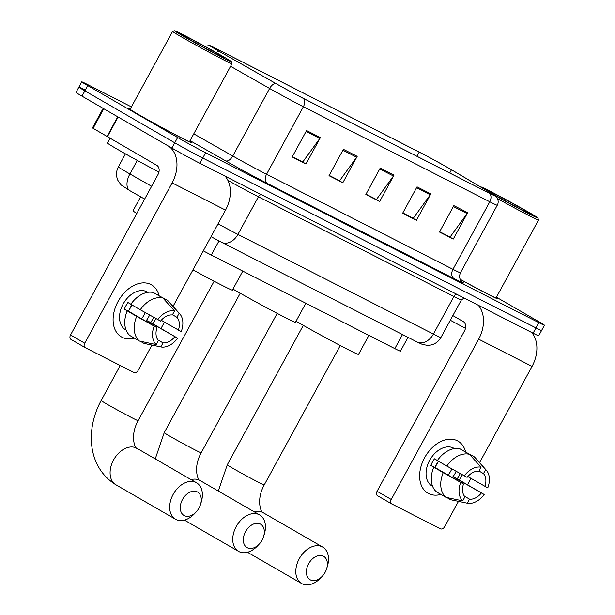 <?xml version="1.0" encoding="UTF-8"?>
<svg xmlns="http://www.w3.org/2000/svg" width="615" height="615" viewBox="0 0 615 615"><rect width="100%" height="100%" fill="white"/><g stroke="black" fill="none" stroke-linecap="round" stroke-linejoin="round"><path stroke-width="0.92" d="M136.845 213.397A22.547 0.592 -151.4 0 1 132.978 210.876L140.651 196.808M407.991 337.343L400.434 351.211A22.547 0.592 -151.4 0 1 394.822 348.613L211.299 255.048A22.547 0.592 -151.4 0 1 203.304 250.859M84.493 89.705A22.547 0.592 28.6 0 0 78.889 87.115L76.014 92.388A22.547 0.592 28.6 0 0 82.003 96.148L171.869 148.069A22.547 0.592 28.6 0 0 199.867 163.306L533.097 333.199A22.547 0.592 28.6 0 0 538.702 335.798L541.577 330.516A22.547 0.592 28.6 0 1 535.973 327.926A22.547 0.592 28.6 0 0 541.577 330.516L544.46 325.243A22.547 0.592 28.6 0 0 538.463 321.484L496.436 297.206M131.418 106.887L87.368 84.432A22.547 0.592 28.6 0 0 81.764 81.833A22.547 0.592 28.6 0 0 87.753 85.593L177.627 137.514L174.745 142.795A22.547 0.592 28.6 0 0 202.742 158.032L535.973 327.926L202.742 158.032A22.547 0.592 28.6 0 1 174.745 142.795L84.878 90.866L174.745 142.795L171.869 148.069M78.889 87.115A22.547 0.592 28.6 0 0 84.878 90.866A22.547 0.592 28.6 0 1 78.889 87.115L81.764 81.833M137.752 114.136A36.077 0.946 28.6 0 0 171.962 132.986A36.077 0.946 28.6 0 0 191.519 142.665A36.077 0.946 28.6 0 0 189.697 141.296A36.077 0.946 28.6 0 1 191.519 142.665A36.077 0.946 28.6 0 1 171.962 132.986A36.077 0.946 28.6 0 1 137.752 114.136A36.077 0.946 28.6 0 1 128.166 108.125A36.077 0.946 28.6 0 0 137.752 114.136M460.135 279.333A36.077 0.946 28.6 0 0 498.05 298.952A36.077 0.946 28.6 0 0 496.228 297.583A36.077 0.946 28.6 0 1 498.05 298.952A36.077 0.946 28.6 0 1 460.135 279.333M216.649 49.869A24.054 0.63 -151.4 0 1 210.261 45.864A24.054 0.63 -151.4 0 1 216.242 48.631L419.215 152.12A24.054 0.63 -151.4 0 1 451.487 169.778L491.454 193.433A24.054 0.63 -151.4 0 1 495.436 196.031A24.054 0.63 -151.4 0 1 489.455 193.264L303.041 98.216A24.054 0.63 -151.4 0 1 276.027 83.594L219.501 51.499A24.054 0.63 -151.4 0 1 216.649 49.869M216.288 49.684A24.654 0.646 28.6 0 0 219.209 51.352L275.735 83.448A24.654 0.646 28.6 0 0 303.418 98.438L489.84 193.479A24.654 0.646 28.6 0 0 495.905 196.216A24.654 0.646 28.6 0 0 491.885 193.656L451.917 170.001A24.654 0.646 28.6 0 0 418.838 151.897L215.865 48.416A24.654 0.646 28.6 0 0 209.853 45.572A24.654 0.646 28.6 0 0 216.288 49.684M130.303 108.917A36.077 0.946 28.6 0 0 128.166 108.125A36.077 0.946 28.6 0 1 130.303 108.917M177.627 137.514A22.547 0.592 28.6 0 0 205.625 152.751L538.848 322.644A22.547 0.592 28.6 0 0 544.46 325.243M467.669 212.675L453.278 239.058L439.471 232.024L453.855 205.633L467.669 212.675A6.012 4.367 -63 0 1 467.108 213.559L453.363 206.548M357.207 156.356L342.816 182.747L329.01 175.706L343.393 149.314L357.207 156.356A6.012 4.367 -63 0 1 356.646 157.24L342.901 150.229M320.384 137.583L305.993 163.974L292.187 156.933L306.578 130.541L320.384 137.583A6.012 4.367 -63 0 1 319.823 138.467L306.078 131.456M430.846 193.902L416.455 220.293L402.648 213.251L417.039 186.86L430.846 193.902A6.012 4.367 -63 0 1 430.285 194.786L416.54 187.775M394.023 175.129L379.639 201.52L365.833 194.478L380.216 168.087L394.023 175.129A6.012 4.367 -63 0 1 393.469 176.013L379.716 169.002M449.55 236.767L439.579 231.824M339.088 180.449L329.117 175.506M302.273 161.676L292.302 156.733M412.734 217.994L402.763 213.051M375.911 199.222L365.94 194.279M379.639 201.52L375.857 199.329M365.994 194.171L376.449 199.498L393.469 176.013M416.455 220.293L412.673 218.102M402.817 212.944L413.272 218.271L430.285 194.786M305.993 163.974L302.211 161.783M292.356 156.625L302.811 161.953L319.823 138.467M342.816 182.747L339.034 180.556M329.179 175.398L339.626 180.725L356.646 157.24M453.278 239.058L449.496 236.875M439.64 231.717L450.095 237.044L467.108 213.559M122.078 337.274A30.066 20.649 -60 0 1 118.049 301.504A30.066 20.649 -60 0 1 150.852 284.499A30.066 20.649 -60 0 1 159.031 295.477A30.066 20.649 -60 0 0 151.505 284.86A30.066 20.649 -60 0 0 150.852 284.499A30.066 20.649 -60 0 0 118.311 301.027A30.066 20.649 -60 0 0 121.424 336.92A30.066 20.649 -60 0 0 122.078 337.274A30.066 20.649 -60 0 0 134.385 338.142A30.066 20.649 -60 0 1 122.078 337.274M168.387 146.062A30.066 21.84 117 0 1 172.131 182.893L84.732 343.193A3.759 2.583 120 0 0 85.154 347.621A3.759 2.583 120 0 0 85.239 347.667L134.024 372.536A3.759 2.583 120 0 0 138.121 370.414L151.936 345.077M225.098 176.167A30.066 21.84 117 0 1 225.521 210.107L173.046 306.362M155.772 318.532A30.066 20.649 -60 0 1 152.758 323.751A30.066 20.649 -60 0 0 155.772 318.532M164.451 322.122L161.03 328.402M85.078 347.575L71.048 339.465A3.759 2.583 -60 0 1 70.963 339.418A3.759 2.583 -60 0 1 70.541 334.99L157.94 174.691A7.518 5.458 -63 0 0 156.81 165.358L92.465 127.943L103.143 108.363M130.88 304.217L127.951 302.526A21.794 14.968 -60 0 0 124.353 309.122L127.22 310.906A24.8 17.036 -60 0 0 129.996 335.606L139.459 341.071L156.202 344.585L158.416 340.526A15.029 10.324 -60 0 1 156.971 327.68L128.589 311.282A15.029 10.324 120 0 1 131.964 304.971M140.274 309.776L160.569 321.084A15.029 10.324 -60 0 1 172.346 314.98L174.552 310.921L162.921 298.037L153.458 292.571A24.8 17.036 -60 0 0 130.818 304.31L140.274 309.776A24.8 17.036 -60 0 1 162.921 298.037M126.083 330.071L125.56 329.763A21.794 14.968 -60 0 1 123.308 303.741A21.794 14.968 -60 0 1 146.893 291.756A21.794 14.968 -60 0 1 147.369 292.017L147.892 292.325M153.65 317.332A21.794 14.968 -60 0 1 150.652 322.529L177.627 338.212A19.542 13.422 -60 0 1 160.807 346.929L163.013 342.87L157.924 339.934M172.477 314.742L176.943 317.325L179.157 313.266L167.526 300.381L157.932 295.154M167.526 300.381A24.8 17.036 -60 0 1 168.848 301.658L179.78 313.904A19.542 13.422 -60 0 1 181.225 331.616L161.253 320.269M158.432 346.437L144.64 343.554A24.8 17.036 -60 0 1 144.056 343.416L160.807 346.929M140.305 341.248L144.056 343.416M157.732 319.639A19.542 13.422 -60 0 1 174.552 310.921M179.157 313.266A19.542 13.422 -60 0 1 179.78 313.904M176.943 317.325A15.029 10.324 -60 0 1 178.388 330.17M149.553 315.018A15.029 10.324 120 0 1 146.416 320.369L177.627 338.212M174.791 336.766A15.029 10.324 -60 0 1 163.013 342.87M139.459 341.071A24.8 17.036 -60 0 1 136.676 316.371L156.971 327.68M127.22 310.906L136.676 316.371M156.202 344.585A19.542 13.422 -60 0 1 154.134 326.234M145.278 312.597A15.029 10.324 -60 0 1 141.473 318.724M131.818 305.163A18.788 12.907 -60 0 1 129.181 309.729M124.353 309.122L128.589 311.282M146.416 320.369L150.652 322.529M222.799 56.326A32.318 0.846 28.6 0 0 192.495 39.614A32.318 0.846 28.6 0 0 174.652 30.75A32.318 0.846 28.6 0 0 183.216 36.147A32.318 0.846 28.6 0 0 214.197 53.221A32.318 0.846 28.6 0 0 231.386 61.684A32.318 0.846 28.6 0 0 222.799 56.326M174.652 30.75L172.615 31.35A33.825 0.884 28.6 0 0 172.592 31.365A33.825 0.884 28.6 0 0 181.571 36.992A33.825 0.884 28.6 0 0 213.643 54.674A33.825 0.884 28.6 0 0 231.978 63.745A33.825 0.884 28.6 0 0 231.986 63.722L189.543 141.588A33.825 0.884 28.6 0 1 171.201 132.517A33.825 0.884 28.6 0 1 139.136 114.836A33.825 0.884 28.6 0 1 130.149 109.209L172.592 31.365M110 138.314L107.425 143.034A37.584 0.984 28.6 0 0 117.411 149.284A37.584 0.984 28.6 0 0 158.947 172.039M187.813 38.491A24.8 0.646 28.6 0 0 211.068 51.314A24.8 0.646 28.6 0 0 224.767 58.117A24.8 0.646 28.6 0 0 218.194 53.982A24.8 0.646 28.6 0 0 194.417 40.874A24.8 0.646 28.6 0 0 181.225 34.379A24.8 0.646 28.6 0 0 187.813 38.491M184.292 515.608A13.53 9.294 120 0 0 196.154 511.957A13.53 9.294 120 0 0 200.582 504.3A13.53 9.294 120 0 0 197.238 491.862A13.53 9.294 120 0 0 182.486 499.511A13.53 9.294 120 0 0 184.292 515.608M196.154 511.957L194.425 513.794A21.048 14.453 -60 0 1 175.967 519.475A21.048 14.453 -60 0 1 175.506 519.229A21.048 14.453 -60 0 1 173.33 494.099A21.048 14.453 -60 0 1 196.108 482.529A21.048 14.453 -60 0 1 196.562 482.783A21.048 14.453 -60 0 1 201.305 501.878L200.582 504.3M192.949 269.854A41.336 1.084 28.6 0 0 232.401 290.134L242.779 271.1M247.345 547.757A13.53 9.294 120 0 0 259.215 544.106A13.53 9.294 120 0 0 263.643 536.449A13.53 9.294 120 0 0 260.299 524.011A13.53 9.294 120 0 0 245.539 531.66A13.53 9.294 120 0 0 247.345 547.757M259.215 544.106L257.477 545.943A21.048 14.453 -60 0 1 239.02 551.624A21.048 14.453 -60 0 1 238.566 551.371A21.048 14.453 -60 0 1 236.391 526.248A21.048 14.453 -60 0 1 259.161 514.678A21.048 14.453 -60 0 1 259.622 514.932A21.048 14.453 -60 0 1 264.365 534.028L263.643 536.449M232.97 289.081A41.336 1.084 28.6 0 0 233.846 289.588A41.336 1.084 28.6 0 0 273.037 311.19A41.336 1.084 28.6 0 0 295.454 322.283L305.832 303.241M310.406 579.907A13.53 9.294 120 0 0 322.268 576.255A13.53 9.294 120 0 0 326.696 568.598A13.53 9.294 120 0 0 323.352 556.16A13.53 9.294 120 0 0 308.592 563.809A13.53 9.294 120 0 0 310.406 579.907M322.268 576.255L320.53 578.092A21.048 14.453 -60 0 1 302.08 583.773A21.048 14.453 -60 0 1 301.619 583.52A21.048 14.453 -60 0 1 299.444 558.397A21.048 14.453 -60 0 1 322.222 546.827A21.048 14.453 -60 0 1 322.675 547.073A21.048 14.453 -60 0 1 327.418 566.177L326.696 568.598M296.03 321.23A41.336 1.084 28.6 0 0 296.899 321.73A41.336 1.084 28.6 0 0 336.098 343.339A41.336 1.084 28.6 0 0 358.514 354.425L368.892 335.39M428.609 493.561A30.066 20.649 -60 0 1 424.581 457.783A30.066 20.649 -60 0 1 457.383 440.786A30.066 20.649 -60 0 1 465.563 451.764A30.066 20.649 -60 0 0 458.037 441.14A30.066 20.649 -60 0 0 457.383 440.786A30.066 20.649 -60 0 0 424.842 457.314A30.066 20.649 -60 0 0 427.955 493.207A30.066 20.649 -60 0 0 428.609 493.561A30.066 20.649 -60 0 0 440.917 494.422A30.066 20.649 -60 0 1 428.609 493.561M478.239 305.232A30.066 21.84 117 0 1 478.662 339.173L391.263 499.472A3.759 2.583 120 0 0 391.686 503.9A3.759 2.583 120 0 0 391.77 503.946L440.555 528.823A3.759 2.583 120 0 0 444.653 526.694L458.467 501.363M531.629 332.454A30.066 21.84 117 0 1 532.052 366.394L479.577 462.641M462.303 474.811A30.066 20.649 -60 0 1 459.29 480.031A30.066 20.649 -60 0 0 462.303 474.811M470.982 478.401L467.561 484.682M391.609 503.854L377.579 495.752A3.759 2.583 -60 0 1 377.495 495.705A3.759 2.583 -60 0 1 377.072 491.277L464.479 330.978A7.518 5.458 -63 0 0 463.341 321.645L452.855 315.587M437.411 460.504L434.482 458.813A21.794 14.968 -60 0 0 430.884 465.409L433.752 467.185A24.8 17.036 -60 0 0 436.527 491.892L445.99 497.358L462.734 500.864L464.948 496.812A15.029 10.324 -60 0 1 463.502 483.959L435.12 467.569A15.029 10.324 120 0 1 438.495 461.25M446.805 466.055L467.1 477.363A15.029 10.324 -60 0 1 478.877 471.259L481.084 467.2L469.453 454.316L459.989 448.85A24.8 17.036 -60 0 0 437.35 460.589L446.805 466.055A24.8 17.036 -60 0 1 469.453 454.316M432.614 486.35L432.091 486.042A21.794 14.968 -60 0 1 429.839 460.02A21.794 14.968 -60 0 1 453.424 448.043A21.794 14.968 -60 0 1 453.901 448.297L454.424 448.604M460.181 473.612A21.794 14.968 -60 0 1 457.183 478.816L484.159 494.491A19.542 13.422 -60 0 1 467.339 503.216L469.545 499.157L464.456 496.213M479.008 471.021L483.475 473.604L485.689 469.553L474.057 456.668L464.463 451.441M474.057 456.668A24.8 17.036 -60 0 1 475.38 457.944L486.311 470.183A19.542 13.422 -60 0 1 487.757 487.895L467.784 476.548M464.963 502.716L451.172 499.834A24.8 17.036 -60 0 1 450.587 499.703L467.339 503.216M446.836 497.535L450.587 499.703M464.264 475.925A19.542 13.422 -60 0 1 481.084 467.2M485.689 469.553A19.542 13.422 -60 0 1 486.311 470.183M483.475 473.604A15.029 10.324 -60 0 1 484.92 486.457M456.084 471.298A15.029 10.324 120 0 1 452.948 476.656L484.159 494.491M481.33 493.053A15.029 10.324 -60 0 1 469.545 499.157M445.99 497.358A24.8 17.036 -60 0 1 443.207 472.651L463.502 483.959M433.752 467.185L443.207 472.651M462.734 500.864A19.542 13.422 -60 0 1 460.673 482.521M451.81 468.884A15.029 10.324 -60 0 1 448.004 475.011M438.349 461.442A18.788 12.907 -60 0 1 435.712 466.009M430.884 465.409L435.12 467.569M452.948 476.656L457.183 478.816M492.023 193.733A32.318 0.846 28.6 0 0 522.104 210.23A32.318 0.846 28.6 0 0 537.917 217.964A32.318 0.846 28.6 0 0 529.331 212.606A32.318 0.846 28.6 0 0 499.026 195.901A32.318 0.846 28.6 0 0 481.184 187.029A32.318 0.846 28.6 0 0 482.813 188.282M494.345 194.771A24.8 0.646 28.6 0 0 517.599 207.601A24.8 0.646 28.6 0 0 531.298 214.404A24.8 0.646 28.6 0 0 524.726 210.261A24.8 0.646 28.6 0 0 500.948 197.161A24.8 0.646 28.6 0 0 487.757 190.665A24.8 0.646 28.6 0 0 494.345 194.771M450.311 320.246A37.584 0.984 28.6 0 0 465.478 328.318M460.097 279.241A33.825 0.884 28.6 0 0 496.074 297.868L538.517 220.032A33.825 0.884 28.6 0 0 538.517 220.001A33.825 0.884 28.6 0 1 497.566 198.645M218.978 240.949L211.299 255.048M402.502 334.537L394.822 348.613M130.126 190.827A15.029 8.272 -60.4 0 1 129.896 190.704L121.132 184.977L117.896 180.41C115.92 175.844 116.066 171.339 118.349 166.911A30.066 0.784 28.6 0 0 126.336 171.916A30.066 0.784 28.6 0 0 129.896 173.96L137.276 160.423M199.867 163.306L205.625 152.751M82.003 96.148L87.753 85.593M533.097 333.199L538.848 322.644M218.041 223.837A30.066 0.784 28.6 0 0 237.92 234.4L258.423 196.8A30.066 0.784 -151.4 0 1 227.865 180.333M144.648 199.076L129.896 190.704A15.029 8.272 -60.4 0 1 129.896 173.96L151.621 186.291M417.124 341.994A15.029 10.916 -63 0 0 433.414 334.068A30.066 0.784 28.6 0 0 440.894 337.527C438.641 341.479 435.305 343.977 430.892 345.03L427.709 345.376L422.559 344.5L417.124 341.994L221.631 242.325A15.029 10.916 -63 0 0 237.92 234.4L433.414 334.068L453.916 296.468L258.423 196.8A3.759 2.729 117 0 1 261.267 194.609M440.894 337.527L461.388 299.928A30.066 0.784 -151.4 0 1 453.916 296.468A3.759 2.729 117 0 1 456.76 294.278M216.242 48.631L215.827 49.392M216.226 52.583A7.518 4.136 -60.4 0 1 219.209 51.352M489.84 193.479A7.518 5.458 117 0 1 489.786 201.782L303.372 106.741A7.518 5.458 -63 0 0 303.418 98.438M495.905 196.216C495.467 195.332 500.057 200.367 497.266 205.241A30.066 0.784 -151.4 0 1 489.786 201.782L452.963 269.332A30.066 0.784 28.6 0 0 460.435 272.791C457.706 279.295 463.087 283.046 462.088 281.97L462.088 281.962M230.587 66.305L269.608 88.46L232.778 156.01A30.066 0.784 28.6 0 0 266.541 174.291L303.372 106.741A30.066 0.784 -151.4 0 1 269.608 88.46A7.518 4.136 -60.4 0 1 275.735 83.448M461.842 281.755A37.584 0.984 -151.4 0 1 454.093 278.664L267.671 183.616A37.584 0.984 -151.4 0 1 225.467 160.769L190.05 140.658M193.756 133.855L232.778 156.01A7.518 4.136 119.6 0 1 225.467 160.769M267.671 183.616A7.518 5.458 -63 0 1 266.541 174.291L452.963 269.332A7.518 5.458 -63 0 0 454.093 278.664M491.454 193.433L491.093 194.086M451.487 169.778L449.726 173.007M419.215 152.12L416.939 156.287M225.521 210.107L172.131 182.893M118.126 117.019L107.348 136.784M70.541 334.99L84.732 343.193M106.979 136.568L117.749 116.804M103.789 108.732L93.088 128.351M214.135 281.232L138.114 420.668A21.048 0.553 -151.4 0 1 132.886 418.246A21.048 0.553 -151.4 0 1 106.749 404.024A21.048 0.553 -151.4 0 1 101.16 400.519C85.516 429.093 87.122 467.077 115.912 484.789L175.506 519.229M138.114 420.668C128.919 437.319 136.269 450.457 136.968 448.343A21.048 14.453 120 0 0 136.507 448.097A21.048 14.453 120 0 0 113.737 459.666A21.048 14.453 120 0 0 115.912 484.789M277.188 313.381L201.174 452.817A21.048 0.553 -151.4 0 1 195.939 450.388A21.048 0.553 -151.4 0 1 169.809 436.166A21.048 0.553 -151.4 0 1 164.22 432.668L155.249 458.905M201.174 452.817C191.972 469.468 199.321 482.606 200.021 480.492A21.048 14.453 120 0 0 199.568 480.246A21.048 14.453 120 0 0 191.073 479.608M340.249 345.53L264.227 484.958A21.048 0.553 -151.4 0 1 258.992 482.537A21.048 0.553 -151.4 0 1 232.862 468.315A21.048 0.553 -151.4 0 1 227.273 464.809L218.302 491.054M264.227 484.958C255.025 501.617 262.374 514.747 263.082 512.641A21.048 14.453 120 0 0 262.62 512.395A21.048 14.453 120 0 0 254.126 511.757M532.052 366.394L478.662 339.173M377.072 491.277L391.263 499.472M118.349 166.911L125.46 153.865M461.388 299.928L464.11 298.029M221.631 242.325L211.03 236.69M209.853 45.572L204.726 46.21M497.266 205.241L460.435 272.791M85.154 347.621L70.963 339.418M231.386 61.684L231.986 63.722M136.968 448.343L196.562 482.783M120.248 365.51L101.16 400.519M200.021 480.492L259.622 514.932M240.234 293.232L164.22 432.668M184.462 520.113L238.566 551.371M263.082 512.641L322.675 547.073M303.295 325.381L227.273 464.809M247.514 552.262L301.619 583.52M391.686 503.9L377.495 495.705M537.917 217.964L538.517 220.001"/></g></svg>

